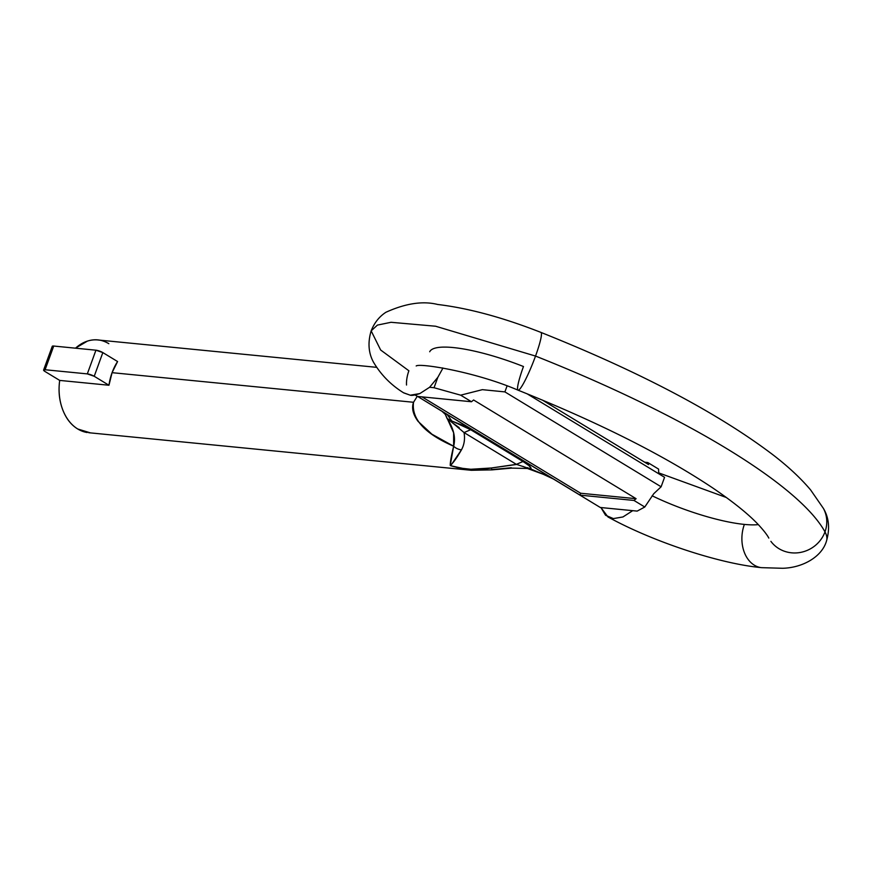<?xml version="1.0" encoding="UTF-8"?>
<svg xmlns="http://www.w3.org/2000/svg" width="872" height="872" viewBox="0 0 872 872"><rect width="100%" height="100%" fill="white"/><g stroke="black" fill="none" stroke-linecap="round" stroke-linejoin="round"><path stroke-width="1.31" d="M406.526 385.021A31.065 20.012 121.3 0 1 408.892 370.785L380.639 349.999L371.156 330.87C374.328 322.814 379.244 316.623 385.882 312.285C405.556 303.369 422.822 300.764 437.668 304.47C468.482 308.165 502.904 317.484 540.956 332.417C640.855 372.333 718.419 413.306 773.66 455.348C788.637 466.945 800.954 478.477 810.622 489.944L823.386 508.376A31.065 29.321 151.4 0 1 824.977 531.887A144.992 32.798 20 0 1 826.416 541.207A144.992 32.798 -160 0 0 824.977 531.887A31.065 29.321 -28.6 0 0 825.141 512.3M652.125 495.787A82.851 18.737 -160 0 0 744.372 524.41A82.851 18.737 -160 0 0 758.302 524.606A82.851 18.737 20 0 1 744.372 524.41A31.065 22.705 95.6 0 0 760.079 567.432A31.065 22.705 -84.4 0 1 744.372 524.41A82.851 18.737 20 0 1 652.845 496.135M540.771 332.374A31.065 3.771 111.6 0 1 535.528 356.07A393.545 89.02 20 0 1 824.977 531.887A31.065 29.321 151.4 0 1 800.115 552.488A31.065 29.321 151.4 0 1 770.892 541.349A31.065 29.321 -28.6 0 0 800.115 552.488A31.065 29.321 -28.6 0 0 824.977 531.887A393.545 89.02 -160 0 0 535.528 356.07A31.065 3.771 -68.4 0 0 540.771 332.374M371.156 330.87L377.402 325.103L391.027 322.291L435.597 326.226L535.528 356.07L435.597 326.226L391.027 322.291L377.402 325.103L371.156 330.87C367.668 342.543 368.464 352.997 373.51 362.229C381.01 374.873 391.081 385.097 403.736 392.891L410.243 395.201C411.769 395.692 414.963 395.158 419.835 393.577L410.243 395.201L403.54 392.76M518.23 390.209A31.065 3.771 -68.4 0 0 535.528 356.07A31.065 3.771 111.6 0 1 518.23 390.209A31.065 3.771 111.6 0 1 523.473 366.523A82.851 18.737 -160 0 0 429.7 351.754M88.726 432.719L471.24 470.281L460.852 468.613L450.235 465.452L453.647 446.235L431.923 434.202L418.048 421.35C412.957 414.353 411.453 407.998 413.535 402.275L112.074 372.671A46.608 34.052 95.6 0 0 108.956 385.25L59.699 380.41A46.608 34.052 95.6 0 0 87.2 432.523M523.047 466.422L527.429 468.34L527.876 467.61L527.429 468.351L531.081 469.136L550.363 477.158L531.081 469.136L529.271 465.855L522.993 461.495L470.673 429.711L462.215 425.122L451.87 421.023L447.074 414.418L600.285 507.482L637.17 511.101L644.779 507.014L633.966 500.441L579.967 495.143L580.665 493.247L422.015 396.88L580.665 493.247L580 495.067L417.655 396.455M613.398 518.589L607.98 516.965L600.928 507.548L632.712 510.665L622.957 516.954L632.712 510.665L637.17 511.101L644.779 507.014L633.966 500.441L636.102 498.697L473.605 399.986L471.469 401.741L417.47 396.433L415.083 394.983L417.47 396.433L471.469 401.741L460.656 395.169L434.049 387.724L429.591 387.277L437.831 377.325L442.355 369.15L437.831 377.325L429.591 387.277L419.835 393.577M471.469 401.741L460.656 395.169L482.369 389.664L504.899 391.899L661.118 486.783L653.717 493.748L644.779 507.014L653.717 493.748L661.118 486.783L664.562 477.3L527.08 393.795L664.562 477.3L661.118 486.783L504.899 391.899L507.057 385.98L504.899 391.899L482.369 389.664L460.656 395.169L434.049 387.724L437.831 377.325L434.049 387.724L429.591 387.277M658.742 473.769L658.578 469.092L658.742 473.769M442.355 369.15L442.769 367.94M644.691 462.225L647.765 462.531L658.578 469.092L647.765 462.531L648.528 464.558L542.319 400.041L648.528 464.558M600.928 507.548L605.571 515.276L613.365 518.589L622.957 516.954M600.285 507.482L579.967 495.143L633.966 500.441L636.102 498.697L580.665 493.247L636.102 498.697L473.605 399.986M445.232 414.244L447.064 418.516L451.86 421.013L447.074 414.418L417.503 396.357M99.375 340.156A46.608 34.052 95.6 0 0 75.515 348.19M90.448 432.894L77.761 429.002C70.981 424.882 65.912 418.32 62.566 409.317C59.22 400.313 58.271 390.678 59.699 380.41L108.956 385.25L94.22 376.29L102.841 352.593A5.178 1.166 -160 0 0 95.942 350.195L53.726 346.042L95.942 350.195L87.32 373.892L45.093 369.75L87.32 373.892A5.178 1.166 20 0 1 94.22 376.29L87.32 373.892L95.942 350.195L102.841 352.593L117.589 361.542L112.074 372.671L108.956 385.25L94.22 376.29L102.841 352.593L117.589 361.542A46.608 34.052 95.6 0 0 112.074 372.671L413.535 402.275L417.263 396.313L413.535 402.275C411.344 418.974 424.719 433.635 453.647 446.235A10.355 7.957 24.6 0 0 461.473 449.832L450.661 465.713L462.051 468.286L470.826 469.267L491.361 467.992L516.377 464.351L464.046 432.567C465.136 438.899 464.275 444.655 461.473 449.832C464.275 444.655 465.136 438.899 464.046 432.567L463.937 432.436M59.699 380.41L44.963 371.461L59.699 380.41M75.439 348.179L87.385 341.115C94.885 338.707 102.024 339.557 108.815 343.677M445.439 414.527L453.625 432.785L453.647 446.235C451.358 455.576 450.214 461.986 450.235 465.452L450.29 465.485C453.102 463.108 456.83 457.887 461.473 449.832A10.355 7.957 -155.4 0 1 453.647 446.235C455.86 437.602 453.658 428.37 447.064 418.516L452.557 422.876L451.87 421.023L470.673 429.711L522.993 461.495C528.792 464.809 531.484 467.359 531.081 469.136L530.263 469.092M471.305 470.291L491.982 469.877A10.355 0.589 -98.3 0 1 491.361 467.992A10.355 0.589 81.7 0 0 491.982 469.877A10.355 0.589 -98.3 0 0 492.081 469.572L511.254 467.752M516.715 464.449L491.361 467.992C477.507 470.455 463.948 469.692 450.661 465.713L471.48 470.302M459.195 427.629L452.557 422.865L464.046 432.567L470.673 429.711L464.046 432.567L516.377 464.351L522.993 461.495L516.377 464.351L531.059 469.136M451.554 420.947L452.557 422.876M45.093 369.75L43.6 370.099L44.963 371.461A5.178 1.166 20 0 1 43.611 370.033A5.178 1.166 20 0 1 45.093 369.75L53.726 346.042L45.093 369.75M52.222 346.402L53.726 346.042A5.178 1.166 -160 0 0 52.244 346.337L43.611 370.033M823.386 508.376C829.021 517.805 830.046 528.715 826.46 541.098C821.98 556.696 802.872 567.77 782.62 568.282L761.648 567.661C719.095 563.726 652.234 541.381 607.98 516.965M726.398 497.52L658.633 472.853M416.195 365.968C419.77 362.926 475.491 371.821 518.055 390.176C598.323 422.31 663.232 454.912 712.773 487.971C733.821 502.294 749.277 514.796 759.141 525.5C764.123 530.972 767.338 535.168 768.81 538.089M97.838 339.96L376.475 367.319M491.982 469.877L511.755 468.111L527.397 468.471L543.191 474.248L554.003 479.284M441.864 411.159L445.32 414.407"/></g></svg>
